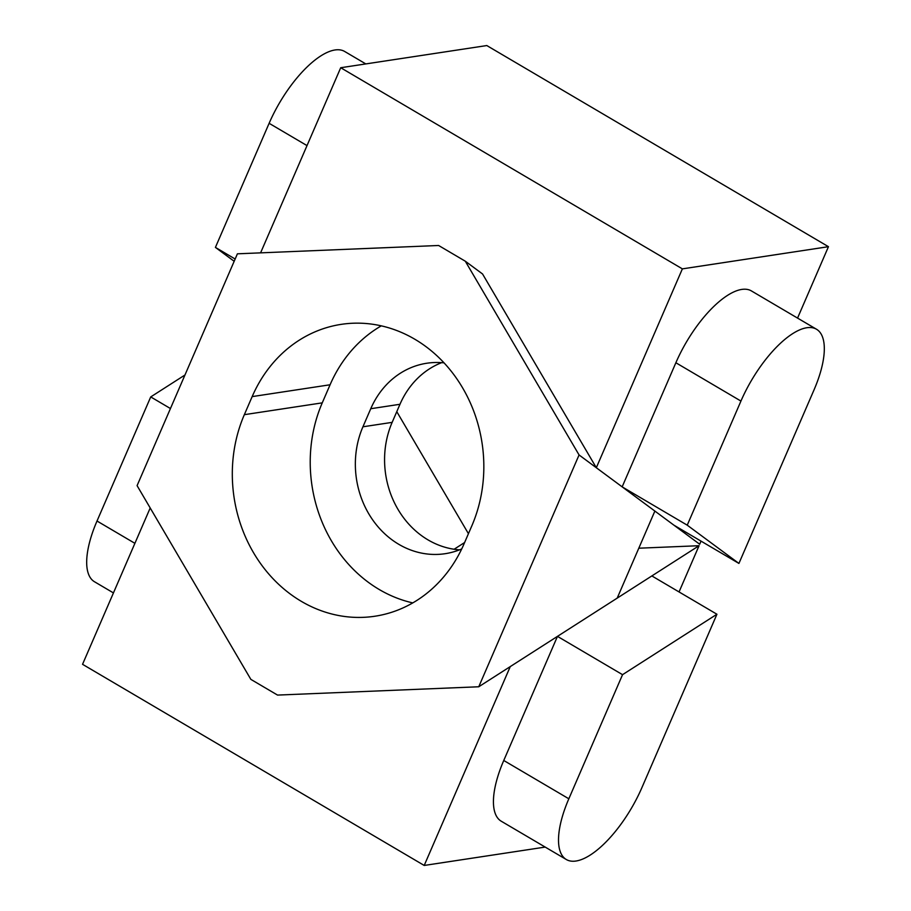 <?xml version="1.0" encoding="UTF-8"?>
<svg xmlns="http://www.w3.org/2000/svg" width="911" height="911" viewBox="0 0 911 911"><rect width="100%" height="100%" fill="white"/><g stroke="black" fill="none" stroke-linecap="round" stroke-linejoin="round"><path stroke-width="1.37" d="M701.037 541.123L699.694 544.243L596.318 467.73L682.373 268.87L828.452 246.687L486.793 45.55L340.714 67.733L260.592 252.859M828.452 246.687L797.558 318.087M596.318 467.73L482.545 273.972L465.293 261.206L579.066 454.953L478.753 686.769L277.536 695.082L250.855 679.378L137.083 485.631L237.407 253.816L438.612 245.492L465.293 261.206M682.373 268.87L340.714 67.733M738.923 563.431L687.236 525.169L622.156 486.861L675.871 362.749A76.923 30.074 -59.5 0 1 751.404 290.916L816.484 329.235A76.923 30.074 -59.5 0 1 813.99 389.976L738.923 563.431L673.844 525.123M234.173 261.286L215.417 247.405L269.121 123.304A76.923 30.074 -59.5 0 1 344.665 51.471L365.812 63.918M215.417 247.405L235.152 259.02M687.236 525.169L740.939 401.068A76.923 30.074 -59.5 0 1 816.484 329.235M545.188 847.082L424.207 865.45L82.548 664.313L150.201 507.962M396.775 411.647L468.436 533.687M679.048 591.934L699.056 545.712L638.805 548.206M566.335 859.528A76.923 30.074 -59.5 0 1 568.84 798.788L622.543 674.675L716.934 614.242L641.879 787.696A76.923 30.074 -59.5 0 1 566.335 859.528L501.255 821.221A76.923 30.074 -59.5 0 1 503.76 760.48L557.464 636.368L510.262 666.59L424.207 865.45M699.056 545.712L557.464 636.368L622.543 674.675M464.621 542.512L454.099 549.253M113.442 592.913L94.516 581.765A76.923 30.074 -59.5 0 1 97.01 521.024L150.725 396.923L170.448 408.538M150.725 396.923L184.967 374.99M716.934 614.242L651.855 575.934M444.033 362.851A87.171 76.467 -98.6 0 0 426.815 363.238A87.171 76.467 -98.6 0 0 370.754 408.72L362.931 426.792A87.171 76.467 -98.6 0 0 398.824 544.334A87.171 76.467 -98.6 0 0 445.16 553.694A87.171 76.467 -98.6 0 0 461.718 548.946M441.664 362.646A87.171 76.467 -98.6 0 0 399.975 404.279L392.151 422.362A87.171 76.467 -98.6 0 0 428.045 539.904A87.171 76.467 -98.6 0 0 459.52 549.845M301.359 601.362A138.461 121.448 -98.6 0 0 374.945 616.223A138.461 121.448 -98.6 0 0 463.984 543.981L471.807 525.898A138.461 121.448 -98.6 0 0 459.212 382.369A138.461 121.448 -98.6 0 0 341.204 324.362A138.461 121.448 -98.6 0 0 252.165 396.604L244.342 414.676A138.461 121.448 -98.6 0 0 301.359 601.362M412.774 602.9A138.461 121.448 81.4 0 1 379.272 589.531A138.461 121.448 81.4 0 1 322.255 402.856L330.078 384.772A138.461 121.448 81.4 0 1 381.288 325.853M579.066 454.953L654.872 511.071L617.202 598.117L478.753 686.769M269.121 123.304L307.007 145.601M740.939 401.068L675.871 362.749M97.01 521.024L134.896 543.332M568.84 798.788L503.76 760.48M330.078 384.772L252.165 396.604M322.255 402.856L244.342 414.676M399.975 404.279L370.754 408.72M392.151 422.362L362.931 426.792"/></g></svg>
